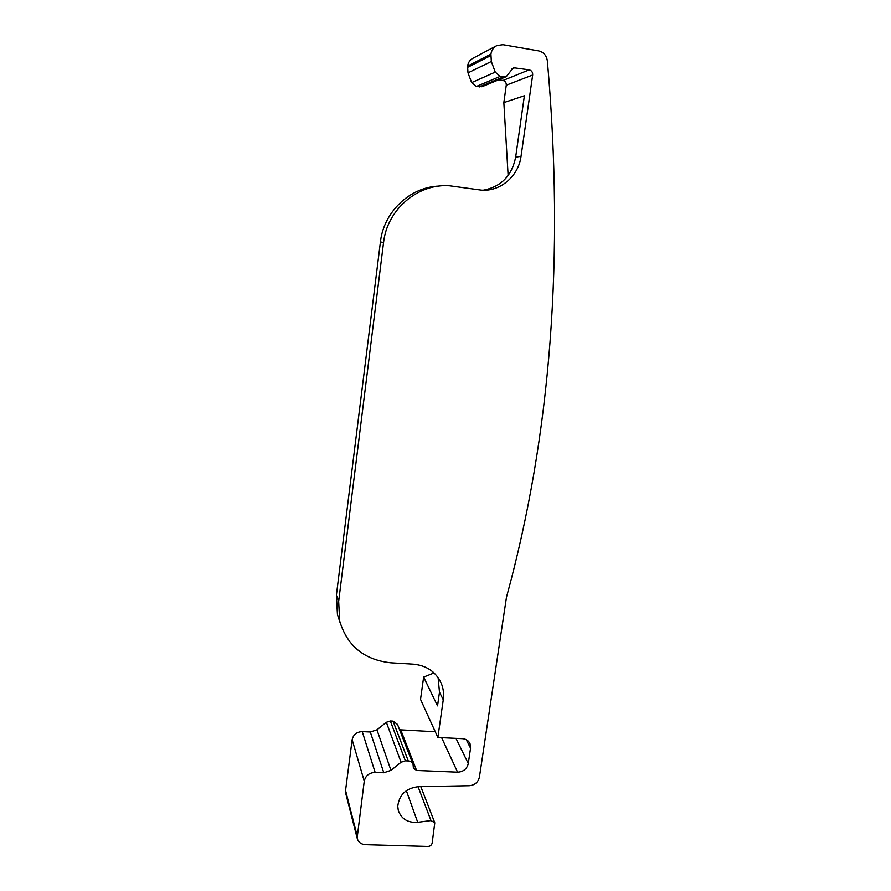 <?xml version="1.0" encoding="UTF-8"?>
<svg xmlns="http://www.w3.org/2000/svg" width="891" height="891" viewBox="0 0 891 891"><rect width="100%" height="100%" fill="white"/><g stroke="black" fill="none" stroke-linecap="round" stroke-linejoin="round"><path stroke-width="1.34" d="M466.238 739.653L470.559 748.195L470.036 743.74C468.61 740.666 466.093 738.973 462.496 738.672L437.871 737.492L420.53 699.379L423.648 677.093L434.073 672.95M399.602 729.807L435.265 731.756M345.853 793.836L345.552 790.473L352.145 739.73C353.359 734.585 356.734 731.89 362.247 731.634L370.3 732.012L376.96 729.829L386.349 722.3L390.336 720.997L393.042 721.131L397.52 724.45M482.432 86.55L476.24 86.527L471.64 82.618L467.998 72.862L467.575 66.101C468.176 62.437 470.025 59.797 473.132 58.171L496.287 45.898M498.793 79.778L503.014 80.48C505.308 81.114 506.389 82.696 506.266 85.213L503.849 102.588L508.137 175.538M503.849 102.588L524.398 95.749L515.655 157.15C511.857 175.839 501.054 186.865 483.234 190.206M340.15 622.854L337.433 614.523L336.397 595.132L380.424 241.94C383.676 211.913 410.049 186.876 439.252 186.085M423.648 677.093L437.537 705.872L439.486 692.218L438.105 677.606M470.559 748.195L468.276 763.565C466.906 769 463.331 771.873 457.573 772.185L416.587 770.47L413.391 768.142L413.068 764.478C412.299 762.351 410.695 761.181 408.267 760.959L405.36 760.836L401.073 762.262L390.96 770.381L383.798 772.775L375.144 772.419C369.208 772.731 365.577 775.638 364.252 781.151L357.124 838.03C358.16 842.084 360.933 844.3 365.455 844.679L427.925 846.45C430.219 846.305 431.634 845.158 432.168 843.02L434.786 822.783L430.988 820.566L417.712 822.304C407.766 822.95 401.284 818.952 398.277 810.298L397.765 806.322C399.157 794.761 406.006 788.212 418.302 786.697L469.323 785.717C474.78 785.149 478.144 782.287 479.414 777.13L506.489 597.182C550.983 434.819 564.604 256.062 547.364 60.9C546.517 55.454 543.599 52.112 538.598 50.887L502.947 44.695L496.966 45.541C493.592 47.301 491.576 50.174 490.919 54.151L491.342 61.501L495.251 72.126L500.207 76.392L506.3 76.659L513.339 67.705L529.187 69.854C531.649 70.556 532.818 72.271 532.673 75.011L521.035 156.337C518.517 176.251 500.252 191.799 481.307 190.128L449.688 185.807C417.89 183.223 387.017 209.675 383.553 242.564L338.658 601.392L339.694 621.083C347.223 646.008 364.263 659.919 390.837 662.826L413.279 664.185C426.744 665.521 436.1 671.97 441.335 683.531C443.406 688.698 444.052 694.122 443.261 699.78L437.871 737.492M521.035 156.337L515.655 157.15M506.266 85.213L532.673 75.011M417.712 822.304L406.341 790.673M418.057 786.697L430.988 820.566M357.057 835.446L345.552 790.473M352.145 739.73L364.252 781.151M375.144 772.419L362.247 731.634M370.3 732.012L383.798 772.775M390.96 770.381L376.96 729.829M386.349 722.3L401.073 762.262M405.36 760.836L390.336 720.997M393.042 721.131L408.267 760.959M416.587 770.47L400.805 730.074M441.635 737.67L457.573 772.185M468.276 763.565L455.98 738.361M439.486 692.218L443.261 699.78M338.658 601.392L336.397 595.132M380.424 241.94L383.553 242.564M467.575 66.101L490.919 54.151M490.707 55.643L467.396 67.471M467.998 72.862L491.342 61.501M495.251 72.126L471.64 82.618M476.24 86.527L500.207 76.392M503.37 76.916L479.169 87.017M511.401 69.231L515.366 67.516M529.187 69.854L503.014 80.48M434.63 822.382L420.808 786.653M357.124 838.03L345.608 792.89M397.531 724.472L412.834 763.854M470.036 743.74L469.468 742.637M438.929 678.853L441.335 683.531M337.433 614.523L339.694 621.083M481.886 86.772L506.311 76.659"/></g></svg>
